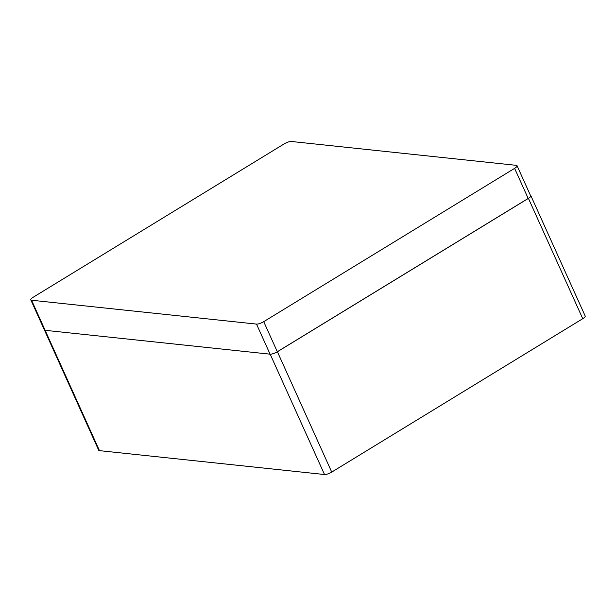 <?xml version="1.0" encoding="UTF-8"?>
<svg xmlns="http://www.w3.org/2000/svg" width="616" height="616" viewBox="0 0 616 616"><rect width="100%" height="100%" fill="white"/><g stroke="black" fill="none" stroke-linecap="round" stroke-linejoin="round"><path stroke-width="0.92" d="M530.461 195.411A5.713 1.548 155.7 0 1 530.869 195.719L585.2 316.054A5.713 1.548 155.7 0 1 582.751 318.695L331.731 472.087A5.713 1.548 155.7 0 1 324.509 474.52L99.461 450.65A5.713 1.548 155.7 0 1 98.714 450.273L44.383 329.945A5.713 1.548 -24.3 0 0 45.13 330.315A5.713 1.548 155.7 0 1 44.383 329.945L30.8 299.861A5.713 1.548 -24.3 0 0 31.547 300.231L256.502 324.093A5.713 1.548 -24.3 0 0 263.725 321.66L514.606 168.361A5.713 1.548 -24.3 0 0 517.055 165.719A5.713 1.548 -24.3 0 0 516.308 165.342L291.353 141.48A5.713 1.548 -24.3 0 0 284.13 143.913L33.249 297.212A5.713 1.548 -24.3 0 0 30.8 299.861M530.869 195.719A5.713 1.548 155.7 0 1 528.42 198.367L277.4 351.751A5.713 1.548 155.7 0 1 270.17 354.185L45.13 330.315L270.085 354.177A5.713 1.548 -24.3 0 0 277.308 351.744L528.189 198.444A5.713 1.548 -24.3 0 0 530.638 195.796L517.055 165.719M324.509 474.52L270.17 354.185M31.547 300.231L99.461 450.65M331.731 472.087L277.4 351.751M582.751 318.695L528.42 198.367M514.606 168.361L528.189 198.444M263.725 321.66L277.308 351.744M256.502 324.093L270.085 354.177"/></g></svg>
